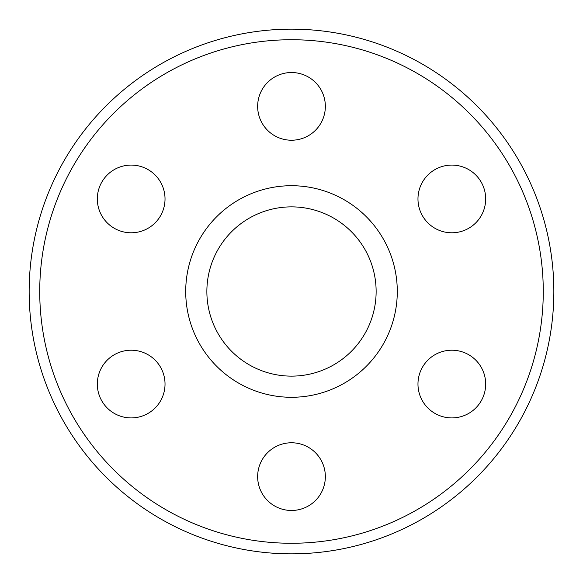 <?xml version="1.0" encoding="UTF-8"?>
<svg xmlns="http://www.w3.org/2000/svg" width="583" height="583" viewBox="0 0 583 583"><rect width="100%" height="100%" fill="white"/><g stroke="black" fill="none" stroke-linecap="round" stroke-linejoin="round"><path stroke-width="0.87" d="M291.5 376.13A84.63 84.63 0 0 0 376.13 291.5A84.63 84.63 0 0 0 291.5 206.87A84.63 84.63 0 0 0 206.87 291.5A84.63 84.63 0 0 0 291.5 376.13M291.5 185.715A105.785 105.785 0 0 0 185.715 291.5A105.785 105.785 0 0 0 291.5 397.285A105.785 105.785 0 0 0 397.285 291.5A105.785 105.785 0 0 0 291.5 185.715M553.85 291.5A262.35 262.35 0 0 0 291.5 29.15A262.35 262.35 0 0 0 29.15 291.5A262.35 262.35 0 0 0 291.5 553.85A262.35 262.35 0 0 0 553.85 291.5A262.35 262.35 0 0 1 291.5 553.85A262.35 262.35 0 0 1 29.15 291.5M325.35 476.624A33.85 33.85 0 0 1 291.5 510.475A33.85 33.85 0 0 1 257.65 476.624A33.85 33.85 0 0 1 291.5 442.774A33.85 33.85 0 0 1 325.35 476.624M468.747 354.748A33.85 33.85 0 0 1 481.143 400.987A33.85 33.85 0 0 1 434.896 413.376A33.85 33.85 0 0 1 422.507 367.137A33.85 33.85 0 0 1 468.747 354.748M434.896 169.624A33.85 33.85 0 0 1 481.143 182.013A33.85 33.85 0 0 1 468.747 228.252A33.85 33.85 0 0 1 422.507 215.863A33.85 33.85 0 0 1 434.896 169.624M257.65 106.376A33.85 33.85 0 0 1 291.5 72.525A33.85 33.85 0 0 1 325.35 106.376A33.85 33.85 0 0 1 291.5 140.226A33.85 33.85 0 0 1 257.65 106.376M114.253 228.252A33.85 33.85 0 0 1 101.857 182.013A33.85 33.85 0 0 1 148.104 169.624A33.85 33.85 0 0 1 160.493 215.863A33.85 33.85 0 0 1 114.253 228.252M148.104 413.376A33.85 33.85 0 0 1 101.857 400.987A33.85 33.85 0 0 1 114.253 354.748A33.85 33.85 0 0 1 160.493 367.137A33.85 33.85 0 0 1 148.104 413.376M543.269 291.5A251.769 251.769 0 0 0 291.5 39.731A251.769 251.769 0 0 0 39.731 291.5A251.769 251.769 0 0 0 291.5 543.269A251.769 251.769 0 0 0 543.269 291.5"/></g></svg>
